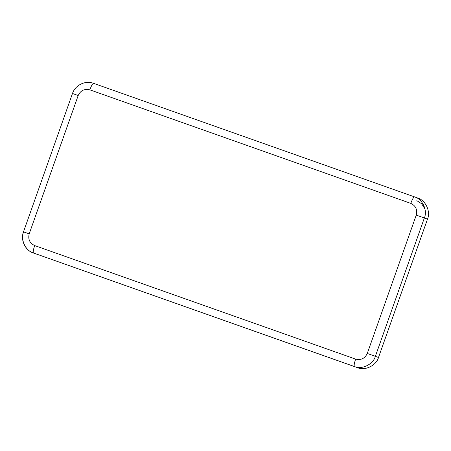 <?xml version="1.0" encoding="UTF-8"?>
<svg xmlns="http://www.w3.org/2000/svg" width="451" height="451" viewBox="0 0 451 451"><rect width="100%" height="100%" fill="white"/><g stroke="black" fill="none" stroke-linecap="round" stroke-linejoin="round"><path stroke-width="0.68" d="M281.666 340.821L284.271 341.734M280.522 340.404L277.917 339.485M110.495 280.263L113.1 281.182M109.351 279.845L106.746 278.932M196.078 310.542L198.682 311.461M194.939 310.125L192.335 309.211M72.6 93.543L78.192 95.505C80.594 90.454 84.472 88.559 89.834 89.834L410.782 203.373C412.349 199.207 413.584 197.036 414.497 196.873C422.367 198.868 427.79 210.476 424.357 217.98L416.256 215.104L367.272 353.443L375.367 356.324L424.357 217.98L427.492 219.124L424.357 217.98L375.367 356.324L378.502 357.463L427.492 219.124C430.919 211.62 425.502 200.007 417.632 198.012C425.502 200.007 430.919 211.62 427.492 219.124L378.502 357.463C376.444 365.457 364.921 371.072 357.547 367.672L33.47 252.994C25.6 250.998 20.177 239.385 23.61 231.882L29.202 233.849L78.192 95.505L29.202 233.849C27.889 239.284 29.715 243.196 34.682 245.575L355.63 359.114C360.986 360.388 364.87 358.494 367.272 353.443L416.256 215.104C417.575 209.664 415.749 205.752 410.782 203.373L89.834 89.834C84.472 88.559 80.594 90.454 78.192 95.505L72.481 93.498C75.142 85.126 85.397 80.143 93.549 83.328L93.549 83.328C92.635 83.497 91.395 85.667 89.834 89.834C91.395 85.667 92.635 83.497 93.549 83.328L414.497 196.867L93.549 83.328M23.497 231.837C20.318 239.966 25.059 250.22 33.323 252.938L357.547 367.672L33.47 252.994C32.872 252.272 33.273 249.803 34.682 245.575C29.715 243.196 27.889 239.284 29.202 233.849L23.497 231.837L72.481 93.498M414.497 196.867L414.497 196.867C413.584 197.036 412.349 199.207 410.782 203.373C415.749 205.752 417.575 209.664 416.256 215.104L424.357 217.98C427.79 210.476 422.367 198.868 414.497 196.873L414.497 196.867M416.825 200.667L421.702 203.773L425.005 209.101M33.47 252.994L354.418 366.533C353.821 365.812 354.221 363.343 355.63 359.114L34.682 245.575C33.273 249.803 32.872 252.272 33.47 252.994L36.599 254.133M357.547 367.672C364.921 371.072 376.444 365.457 378.502 357.463L375.367 356.324C373.315 364.312 361.792 369.927 354.418 366.533L357.547 367.672M354.418 366.533C361.792 369.927 373.315 364.312 375.367 356.324L367.272 353.443C364.87 358.494 360.986 360.388 355.63 359.114C354.221 363.343 353.821 365.812 354.418 366.533M417.778 198.062L414.644 196.924"/></g></svg>
